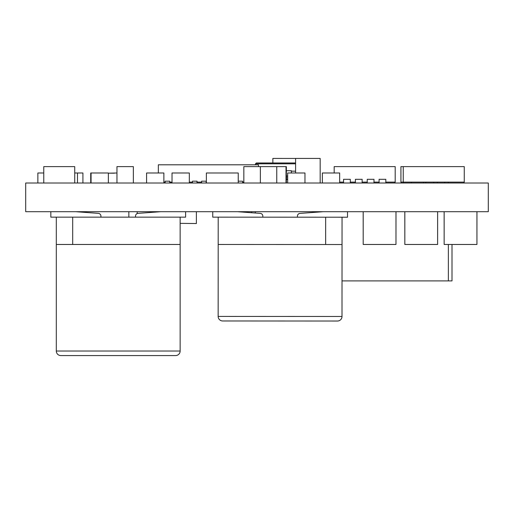 <?xml version="1.0" encoding="UTF-8"?>
<svg xmlns="http://www.w3.org/2000/svg" width="514" height="514" viewBox="0 0 514 514"><rect width="100%" height="100%" fill="white"/><g stroke="black" fill="none" stroke-linecap="round" stroke-linejoin="round"><path stroke-width="0.77" d="M180.144 351.023A4.555 4.555 0 0 1 175.589 355.572L60.851 355.572A4.555 4.555 0 0 1 56.296 351.023L180.144 351.023L180.144 244.478L56.296 244.478L56.296 351.023M342.035 244.536L218.193 244.478L218.154 316.418A4.555 4.555 0 0 0 222.71 320.974L337.447 321.032A4.555 4.555 0 0 0 342.003 316.476L342.048 217.216L347.515 217.223L347.515 211.697M25.7 183.016L488.3 183.016L488.3 211.697L25.7 211.697L25.7 183.016M363.18 211.697L363.199 244.278M395.998 211.697L395.979 244.278M395.979 211.697L395.979 244.478L363.199 244.478L363.199 211.697M404.814 211.697L404.833 244.278M437.632 211.697L437.613 244.278M437.613 211.697L437.613 244.478L404.833 244.478L404.833 211.697M262.827 217.184L262.827 216.111A2.731 2.731 0 0 0 260.296 213.387L237.487 211.697M212.745 211.697L212.738 217.159L218.206 217.159L218.193 244.478M323.325 211.697L299.964 213.406A2.731 2.731 0 0 0 297.426 216.131L297.426 217.197M342.048 217.216L218.206 217.159M325.645 244.529L325.658 217.21M135.523 217.159L135.523 216.086A2.731 2.731 0 0 1 138.054 213.361L160.702 211.697M185.605 211.697L185.605 217.159L50.835 217.159L50.835 211.697M75.738 211.697L98.386 213.361A2.731 2.731 0 0 1 100.917 216.086L100.917 217.159M180.144 244.478L180.144 217.159M72.686 244.478L72.686 217.159M56.296 244.478L56.296 217.159M128.841 217.159L128.841 211.697M444.135 211.697L444.154 244.278M476.953 211.697L476.934 244.278M476.934 211.697L476.934 244.478L444.154 244.478L444.154 211.697M295.595 172.993L295.595 158.428L320.177 158.428L320.177 183.016M295.595 158.434L272.863 158.428L272.863 162.977M74.729 172.993L82.921 172.993L82.921 183.016M77.479 172.993L77.479 183.016M116.961 172.993L108.364 173.179L114.397 173.179M108.364 183.016L108.364 172.993L90.721 172.993L90.721 183.016M91.068 172.993L91.068 183.016M238.239 183.016L238.239 172.993L206.371 172.993L206.371 183.016M189.319 183.016L189.319 172.993L172.023 172.993L172.023 183.016M163.876 183.016L163.876 172.993L146.58 172.993L146.58 183.016M238.239 181.191L242.576 181.191L242.576 182.104L243.835 182.104M189.319 182.104L192.493 182.104L192.493 181.191L197.042 181.191L197.042 182.104L201.597 182.104L201.597 181.191L206.153 181.191L206.371 182.104M163.876 182.104L165.174 182.104L165.174 181.191L169.723 181.191L169.723 182.104L172.023 182.104M158.344 172.993L158.344 164.801L258.51 164.801L258.51 166.632L260.367 166.62L260.367 183.016M171.091 183.016L171.091 182.104M242.576 182.104L242.576 183.016M206.153 182.104L206.153 183.016M201.597 182.104L201.597 183.016M197.042 182.104L197.042 183.016M192.493 182.104L192.493 183.016M169.723 182.104L169.723 183.016M165.174 182.104L165.174 183.016M403.246 182.104L400.933 182.104L400.933 166.62L464.258 166.62L464.258 182.104L403.246 182.104L403.246 166.62M401.119 183.016L401.119 182.104M423.517 183.016L423.517 182.104M411.444 183.016L411.444 182.104M403.432 183.016L403.432 182.104M464.078 183.016L464.078 182.104M448.324 183.016L448.324 182.104M444.681 183.016L444.681 182.104M437.395 183.016L437.395 182.104M433.752 183.016L433.752 182.104M425.83 183.016L425.83 182.104M334.184 172.993L334.184 166.62L395.195 166.62L395.195 182.104L385.815 182.104L385.815 179.315L379.081 179.315L379.081 182.104L373.98 182.104L373.98 179.315L367.24 179.315L367.24 182.104L362.139 182.104L362.139 179.315L355.405 179.315L355.405 182.104L350.304 182.104L350.304 179.315L343.564 179.315L343.564 182.104L339.664 182.104M379.081 182.104L379.081 183.016M385.815 183.016L385.815 182.104M367.24 182.104L367.24 183.016M373.98 183.016L373.98 182.104M355.405 182.104L355.405 183.016M362.139 183.016L362.139 182.104M343.564 182.104L343.564 183.016M350.304 183.016L350.304 182.104M394.925 183.016L394.925 182.104M43.767 172.993L37.869 172.993L37.869 183.016M295.595 163.812L255.471 163.812L256.377 162.977L295.595 162.977M286.356 170.719L291.367 170.719L291.367 172.993M287.673 179.405L286.356 179.405M256.377 162.977L255.471 163.812L255.387 164.801M291.367 171.175L295.595 171.175M286.356 183.016L286.356 166.62L286.015 166.62L286.015 183.016M286.015 166.62L276.763 166.62L276.763 183.016M304.969 183.016L304.969 172.993L287.673 172.993L287.673 183.016M339.664 183.016L339.664 172.993L322.368 172.993L322.368 183.016M243.835 183.016L243.835 166.62L276.763 166.62M116.961 183.016L116.961 166.62L133.357 166.62L133.357 183.016M43.767 183.016L43.767 166.62L74.729 166.62L74.729 183.016M452.005 244.478L452.005 280.901L342.022 280.901M251.661 212.745L251.661 211.697M180.144 223.352L196.387 223.532L196.387 211.697M137.199 213.567L137.199 211.697M218.154 316.418L342.003 316.476M287.673 175.955L286.356 175.955M287.673 177.169L286.356 177.169M287.673 178.975L286.356 178.975M448.362 280.901L448.362 244.478M255.304 211.697L255.304 213.014"/></g></svg>
